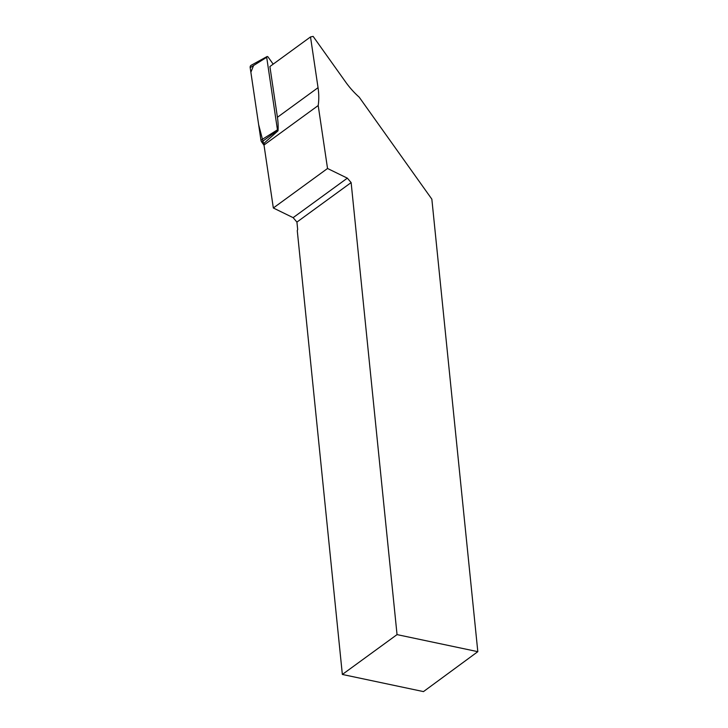 <?xml version="1.0" encoding="UTF-8"?>
<svg xmlns="http://www.w3.org/2000/svg" width="728" height="728" viewBox="0 0 728 728"><rect width="100%" height="100%" fill="white"/><g stroke="black" fill="none" stroke-linecap="round" stroke-linejoin="round"><path stroke-width="1.09" d="M273.173 64.146L268.086 57.011A0.983 0.71 53.9 0 0 266.694 57.294L277.45 129.839A0.983 0.71 53.9 0 0 277.668 130.367L278.005 130.831M253.571 65.529L250.869 72.254L258.649 124.697L264.036 145.282L261.68 141.978A3.285 2.384 -126.1 0 1 260.942 140.195L250.186 67.659A3.285 2.384 -126.1 0 1 251.133 65.302L266.976 56.593M342.351 674.456L423.478 691.6L477.814 651.669L431.85 199.154L359.213 97.188A67.012 48.585 53.9 0 1 345.673 82.064L313.14 36.4L310.51 36.937L318.045 87.678L277.423 117.281A67.012 48.585 53.9 0 1 278.032 130.812L264.246 143.088A67.012 48.585 -126.1 0 1 264 145.027L273.337 207.99L293.129 217.654L347.338 178.151L351.133 182.582L296.924 222.086L297.679 229.502L297.27 230.649L342.351 674.456L397.042 634.607L351.133 182.582M296.924 222.086L293.129 217.654M347.338 178.151L327.536 168.487L318.2 105.533A67.012 48.585 53.9 0 0 318.045 87.678M273.337 207.99L327.536 168.487M264 145.027L318.2 105.533M477.814 651.669L397.042 634.607M310.51 36.937L269.897 66.539L277.423 117.281M277.668 130.367L261.68 141.978M266.694 57.294L250.186 67.659M260.942 140.195L277.45 129.839"/></g></svg>

